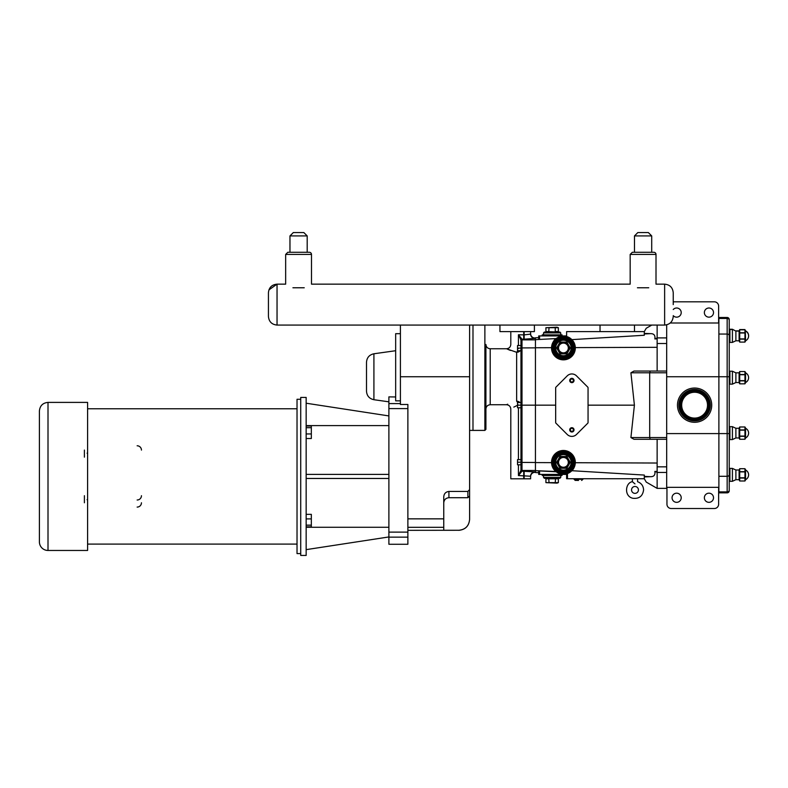 <?xml version="1.0" encoding="UTF-8"?>
<svg xmlns="http://www.w3.org/2000/svg" width="788" height="788" viewBox="0 0 788 788"><rect width="100%" height="100%" fill="white"/><g stroke="black" fill="none" stroke-linecap="round" stroke-linejoin="round"><path stroke-width="1.18" d="M638.428 489.919A3.447 3.447 0 0 1 633.256 492.904A3.447 3.447 0 0 1 633.256 486.945A3.447 3.447 0 0 1 638.428 489.919M634.98 483.891C638.181 481.113 638.181 481.113 634.98 483.891L632.4 481.704L632.4 478.73M681.216 497.76A4.57 4.57 0 0 1 674.351 501.72A4.57 4.57 0 0 1 674.351 493.8A4.57 4.57 0 0 1 681.216 497.76M673.238 309.526A4.57 4.57 0 0 1 681.216 312.58A4.57 4.57 0 0 1 673.238 315.633M713.514 497.76A4.57 4.57 0 0 1 706.649 501.72A4.57 4.57 0 0 1 706.649 493.8A4.57 4.57 0 0 1 713.514 497.76M713.514 312.58A4.57 4.57 0 0 1 706.649 316.54A4.57 4.57 0 0 1 706.649 308.62A4.57 4.57 0 0 1 713.514 312.58M566.611 473.815L567.468 473.539L566.611 473.815L566.611 478.73L644.298 478.73L646.239 482.079L657.133 488.373L666.687 488.373L666.687 324.814M718.626 323.001L718.626 306.118A4.304 4.304 0 0 0 714.322 301.814L673.238 301.814M718.626 487.339L718.626 504.221A4.304 4.304 0 0 1 714.322 508.526L671.258 508.526A4.304 4.304 0 0 1 666.953 504.221L666.953 487.339M744.955 374.497L739.705 374.497L739.705 371.542L744.955 371.542L744.955 380.643L739.705 380.643L739.705 374.733L744.955 374.733M732.407 384.14L732.407 371.227L729.915 371.227L729.915 384.14L732.407 384.14L735.884 382.525L739.105 382.525L739.705 383.825L744.955 383.825L739.705 383.825L739.705 380.87L744.955 380.87L744.955 383.825L745.556 382.781L745.556 372.586L744.955 371.542L739.705 371.542L739.105 372.842L739.705 371.542M744.955 332.763L739.705 332.763L739.705 329.808L744.955 329.808L744.955 338.899L739.705 338.899L739.705 332.989L744.955 332.989M732.407 342.406L732.407 329.483L729.915 329.483L729.915 342.406L732.407 342.406L735.884 340.79L739.105 340.79L739.705 342.091L744.955 342.091L739.705 342.091L739.705 339.135L744.955 339.135L744.955 342.091L745.556 341.046L745.31 330.418M744.955 429.933L739.705 429.933L739.705 426.978L744.955 426.978L744.955 436.069L739.705 436.069L739.705 430.159L744.955 430.159M732.407 439.576L732.407 426.653L729.915 426.653L729.915 439.576L732.407 439.576L735.884 437.961L739.105 437.961L739.705 439.261L744.955 439.261L739.705 439.261L739.705 436.306L744.955 436.306L744.955 439.261L745.556 438.217L745.556 428.022L744.955 426.978L739.705 426.978L739.105 428.278L739.705 426.978M744.955 471.667L739.705 471.667L739.705 468.712L744.955 468.712L744.955 477.814L739.705 477.814L739.705 471.904L744.955 471.904M745.556 479.951L744.955 480.995L739.705 480.995L739.705 478.04L744.955 478.04L744.955 480.995L745.556 479.951L745.556 469.756L744.955 468.712L739.705 468.712L739.105 470.012L735.884 470.012L732.407 468.397L729.915 468.397L729.225 469.087L729.225 480.621L729.915 481.31L732.407 481.31L732.407 468.397L729.915 468.397L729.225 469.087M739.105 382.525L739.105 372.842L735.884 372.842L732.407 371.227M739.105 340.79L739.105 330.871L739.705 329.571L744.955 329.571L739.705 329.571L739.42 330.418M748.6 335.826A5.378 5.378 0 0 0 745.556 330.871L744.955 329.808L739.705 329.808L739.105 331.108L735.884 331.108L732.407 329.256L729.915 329.256L729.225 329.945M739.105 437.961L739.105 428.278L735.884 428.278L732.407 426.653M732.407 481.31L735.884 479.695L739.105 479.695L739.105 470.012M739.105 479.695L739.705 480.995L744.955 480.995M729.225 490.284A2.069 1.606 0 0 1 727.157 491.889L718.883 491.889L718.883 317.485L727.157 317.485L727.157 492.845L718.883 492.845L727.157 492.845A2.069 2.069 0 0 0 729.225 490.776L729.225 319.554A2.069 2.069 0 0 0 727.157 317.485A2.069 2.069 0 0 1 729.225 319.554M735.884 382.525L735.884 372.842M735.884 340.79L735.884 331.108L732.407 329.256M729.915 329.256L729.225 330.172L729.225 341.716L729.915 342.406M735.884 437.961L735.884 428.278M735.884 479.695L735.884 470.012L732.407 468.397M729.225 333.797L729.225 376.664M729.225 434.158L729.225 474.691A2.069 1.606 -0 0 1 727.157 476.297L718.883 476.297M718.883 491.889L718.883 492.845M644.298 476.927L650.504 476.691C653.961 476.74 655.409 474.977 654.848 471.401L657.133 471.48M654.848 471.401L657.133 472.327L657.133 439.28L633.976 439.28L666.687 439.28M657.133 466.841L666.687 466.841M657.133 488.373L657.133 472.327M657.133 463.029L575.299 462.723C574.925 466.338 573.792 468.998 571.881 470.712L644.298 475.065L644.298 478.73M657.133 371.059L666.687 371.059L657.133 371.059L657.133 337.904L666.687 337.904M657.133 325.07L657.133 337.904M657.133 338.86L654.848 338.939L657.133 338.013M535.436 347.754L551.541 347.695C552.693 342.337 554.23 339.293 556.151 338.574L535.436 339.658L535.436 472.544L538.706 472.721L538.706 474.425L566.611 474.425M666.687 371.059L633.976 371.059L630.912 372.783L666.687 372.783M657.133 343.499L666.687 343.499M538.785 339.441L539.563 339.441L538.706 339.421L538.706 337.619L535.436 337.786L535.436 339.658M644.298 333.964L650.504 333.649L644.298 333.403M651.765 325.07L646.239 328.251L644.298 331.61L644.298 335.264L571.881 339.628M644.298 331.61L634.478 331.61L634.478 325.07L534.402 325.07L534.402 331.61L499.947 331.61L499.947 325.07L534.402 325.07L277.041 325.07L277.041 284.153L268.925 289.895M534.402 325.07L600.032 325.07L600.032 331.61L566.611 331.61L566.611 336.525M650.504 333.649C653.961 333.59 655.409 335.363 654.848 338.939M566.611 335.915L538.706 335.915L538.706 339.421M588.055 422.555A0.857 0.857 0 0 1 587.809 423.166L576.491 434.474A6.55 6.55 0 0 1 567.232 434.474L555.924 423.166A0.857 0.857 0 0 1 555.668 422.555L555.668 387.785A0.857 0.857 0 0 1 555.924 387.174L567.232 375.866A6.55 6.55 0 0 1 576.491 375.866L587.809 387.174A0.857 0.857 0 0 1 588.055 387.785L588.055 422.555M569.714 429.844A2.157 2.157 0 0 1 572.945 427.983A2.157 2.157 0 0 1 572.945 431.706A2.157 2.157 0 0 1 569.714 429.844M569.714 380.496A2.157 2.157 0 0 1 572.945 378.624A2.157 2.157 0 0 1 572.945 382.357A2.157 2.157 0 0 1 569.714 380.496M575.171 346.198L575.299 347.606L657.133 347.311M556.161 338.564L539.563 339.441L539.563 335.915M535.436 470.672L555.816 471.49M538.706 474.425L538.706 470.909L556.161 471.766M551.541 347.971A11.889 11.889 0 0 1 569.369 337.678A11.889 11.889 0 0 1 569.369 358.264A11.889 11.889 0 0 1 551.541 347.971M552.654 347.971A10.766 10.766 0 0 1 563.42 337.205A10.766 10.766 0 0 1 574.186 347.971A10.766 10.766 0 0 0 563.42 337.205A10.766 10.766 0 0 0 552.654 347.971A10.766 10.766 0 0 0 563.42 358.737A10.766 10.766 0 0 0 574.186 347.971M551.541 462.359A11.889 11.889 0 0 1 569.369 452.066A11.889 11.889 0 0 1 569.369 472.652A11.889 11.889 0 0 1 551.541 462.359M633.976 439.28L630.912 437.557L634.409 405.17L630.912 372.783M588.055 405.17L634.409 405.17M517.519 348.119L520.966 348.119L520.966 350.699L517.519 350.699L517.519 345.538L520.966 345.538L520.966 340.012L520.966 405.17L555.668 405.17M578.5 480.453L575.102 480.345L578.5 480.453M575.348 480.453L574.078 479.311L582.913 479.311L581.643 480.453M569.635 462.359L566.533 456.981L560.317 456.981L557.205 462.359L560.317 467.747L566.533 467.747L569.635 462.359L566.533 467.747L560.317 467.747L557.205 462.359L560.317 456.981L566.533 456.981L569.635 462.359L570.236 462.359L566.828 456.459L566.533 456.981M558.534 462.359A4.895 4.895 0 0 1 563.42 457.473A4.895 4.895 0 0 1 568.315 462.359A4.895 4.895 0 0 1 563.42 467.254A4.895 4.895 0 0 1 558.534 462.359M566.828 456.459L560.022 456.459L556.614 462.359L560.022 468.259L566.828 468.259L566.533 467.747M560.022 468.259L560.317 467.747M556.614 462.359L557.205 462.359M560.022 456.459L560.317 456.981M572.039 462.359A8.609 8.609 0 0 0 563.42 453.75A8.609 8.609 0 0 0 554.811 462.359A8.609 8.609 0 0 0 563.42 470.978A8.609 8.609 0 0 0 572.039 462.359M574.186 462.359A10.766 10.766 0 0 0 563.42 451.593A10.766 10.766 0 0 0 552.654 462.359A10.766 10.766 0 0 0 563.42 473.125A10.766 10.766 0 0 0 574.186 462.359M566.533 353.359L569.635 347.971L566.533 342.593L560.317 342.593L557.205 347.971L560.317 353.359L566.533 353.359L560.317 353.359L557.205 347.971L560.317 342.593L566.533 342.593L569.635 347.971L566.828 353.871L570.236 347.971L569.635 347.971M568.315 347.971A4.895 4.895 0 0 0 563.42 343.085A4.895 4.895 0 0 0 558.534 347.971A4.895 4.895 0 0 0 563.42 352.866A4.895 4.895 0 0 0 568.315 347.971M566.533 342.593L566.828 342.071L560.022 342.071L556.614 347.971L560.022 353.871L566.828 353.871M560.317 342.593L560.022 342.071M557.205 347.971L556.614 347.971M560.317 353.359L560.022 353.871M572.039 347.971A8.609 8.609 0 0 0 563.42 339.362A8.609 8.609 0 0 0 554.811 347.971A8.609 8.609 0 0 0 563.42 356.59A8.609 8.609 0 0 0 572.039 347.971M542.233 335.915L542.233 334.851L562.041 334.851L562.041 335.915M545.926 327.7L557.037 327.217L558.357 327.7L558.357 331.521A0.601 0.512 -0 0 0 558.958 332.043L545.926 331.521L545.926 327.7L558.357 327.7M549.029 327.7L548.734 332.043M555.245 327.7L555.245 331.521L558.357 331.521M545.326 332.043A0.601 0.512 -0 0 0 545.926 331.521M543.523 334.851L543.523 332.9L560.751 332.9L560.751 334.851M560.751 332.9L559.894 332.043L544.39 332.043L543.523 332.9M542.233 474.425L542.233 475.489L562.041 475.489L562.041 474.425M558.357 482.64L545.926 482.64L557.037 483.123L558.357 482.64L558.357 478.809A0.601 0.512 0 0 1 558.958 478.296M555.245 482.64L555.55 478.296L545.326 478.296L555.55 478.296M549.029 482.64L548.734 478.296M545.926 482.64L545.926 478.809A0.601 0.512 0 0 0 545.326 478.296M543.523 475.489L543.523 477.439L544.39 478.296L559.894 478.296L560.751 477.439L543.523 477.439M570.354 380.496A1.507 1.507 0 0 1 572.62 379.186A1.507 1.507 0 0 1 572.62 381.806A1.507 1.507 0 0 1 570.354 380.496M570.354 429.844A1.507 1.507 0 0 1 572.62 428.534A1.507 1.507 0 0 1 572.62 431.154A1.507 1.507 0 0 1 570.354 429.844M538.706 337.619L538.706 335.915M650.248 371.059L649.696 372.783L649.696 437.557L630.912 437.557M650.248 439.28L649.696 437.557L666.687 437.557M517.519 462.221L520.966 462.221L520.966 464.802L517.519 464.802L517.519 459.64L520.966 459.64L520.966 407.751L520.966 459.64L520.966 407.751L517.519 407.751L517.519 402.589L520.966 402.589L520.966 470.318L520.966 464.802L520.966 470.318L518.425 475.568L530.61 476.218A4.304 4.295 180 0 1 534.914 471.913L521.991 471.175A1.034 1.034 180 0 1 520.966 470.141M530.61 478.809L530.61 476.218L530.61 478.809L510.801 478.809L510.801 409.041C510.545 406.431 509.107 404.993 506.497 404.736L507.679 404.205M518.425 464.802L518.425 475.568L521.991 471.175L521.991 339.165L518.425 334.772L524.148 334.88L524.148 339.175L534.914 338.416A4.304 4.295 180 0 1 530.61 334.122L530.61 331.61L530.61 334.122L524.148 334.88L524.148 331.61M484.876 325.07L484.876 430.406L472.987 430.406L472.987 325.07M517.519 405.288L513.806 407.101M518.425 404.963C508.467 410.006 508.467 410.006 518.425 404.963M530.61 333.669A4.314 4.304 90 0 0 534.914 337.993L535.436 337.993M535.436 472.347L534.914 472.347A4.314 4.304 90 0 0 530.61 476.661M518.425 345.538L518.425 334.772L520.966 340.012A1.034 0.995 180 0 1 521.971 339.017M517.716 350.699A4.304 1.724 -75.9 0 1 516.652 352.285L516.613 352.285A4.304 3.763 180 0 0 520.169 350.699M518.425 348.523C508.467 343.479 508.467 343.479 518.425 348.523M510.476 350.433L507.689 349.291M506.497 404.736L490.215 404.736L490.215 348.759L506.497 348.759L516.652 352.285L516.652 401.2A4.304 1.724 -104.1 0 1 517.617 402.589M518.425 475.568L520.966 470.318A1.034 0.995 180 0 0 521.971 471.313M516.652 401.2C503.384 405.574 503.384 405.574 516.652 401.2A4.304 3.763 0 0 1 519.991 402.589M484.876 430.406L485.91 429.371L485.91 376.743L485.91 409.041C486.166 406.431 487.595 404.993 490.215 404.736M485.91 376.743L485.91 344.445C486.166 347.065 487.595 348.503 490.215 348.759M523.715 331.61L523.715 339.175L521.991 339.165A1.034 1.034 180 0 0 520.966 340.199M520.966 405.17L517.519 405.17M467.875 491.436L467.875 497.711L469.599 495.987L469.599 519.42C468.949 526.01 465.334 529.635 458.744 530.275L443.752 530.275L443.752 496.962C443.979 493.702 445.703 491.85 448.924 491.436L467.875 491.436L469.599 489.584L469.599 495.987L469.599 325.07M407.879 532.127L388.888 532.127L388.888 544.262L407.879 544.262L407.879 404.48L400.412 404.48L400.412 325.07M467.875 497.711L448.924 497.711C445.781 498.016 444.068 499.74 443.752 502.882M388.888 532.127L388.888 408.608L407.879 408.608M400.412 403.594L388.888 403.594L388.888 408.608M300.73 555.442L300.73 397.428L306.158 397.428L306.158 555.442L300.73 555.442M306.158 527.261L388.888 527.261M306.158 549.64L388.888 536.943M388.888 425.609L306.158 425.609M388.888 403.594L388.888 396.886L395.665 396.965M306.158 474.396L388.888 474.396M388.888 478.464L306.158 478.464M388.888 415.926L306.158 403.22M306.158 514.337L311.329 514.337L311.329 526.827L306.158 526.827M306.158 518.908L311.329 518.908M306.158 525.153L311.329 525.153M306.158 426.032L311.329 426.032L311.329 438.522L306.158 438.522M306.158 427.707L311.329 427.707M306.158 433.952L311.329 433.952M400.412 333.679L395.665 333.679L395.665 400.856L400.412 400.856M373.916 353.773C369.326 354.777 366.853 357.624 366.499 362.303L366.499 391.193C366.853 395.871 369.326 398.708 373.916 399.713L373.916 353.773L395.665 350.719M448.924 497.711L448.924 491.436C445.703 491.85 443.979 493.692 443.752 496.962M39.4 541.858A8.609 8.609 0 0 0 48.009 550.467L87.596 550.467L87.596 402.392L48.009 402.392C42.779 402.904 39.912 405.781 39.4 411.011L39.4 541.858L39.4 411.011M141.446 502.774A4.304 4.304 0 0 1 137.142 507.088M141.446 495.701A4.304 4.304 0 0 1 137.142 500.006M87.596 499.868A4.304 4.304 0 0 1 87.064 499.681M137.142 445.781A4.304 4.304 0 0 1 141.446 450.086M87.064 453.179A4.304 4.304 0 0 1 87.596 453.001M84.395 502.774L84.395 495.701M84.395 457.158L84.395 450.086M300.73 553.59L297.027 553.59L297.027 399.27L300.73 399.27M600.032 331.61L634.478 331.61M678.517 399.28A17.119 17.119 0 0 1 700.483 389.085A17.119 17.119 0 0 1 710.678 411.05A17.119 17.119 0 0 1 688.712 421.245A17.119 17.119 0 0 1 678.517 399.28M682.467 400.728A12.923 12.923 0 0 1 699.035 393.035A12.923 12.923 0 0 1 706.728 409.612A12.923 12.923 0 0 1 690.16 417.305A12.923 12.923 0 0 1 682.467 400.728M311.496 254.435L311.496 284.153L311.496 254.435A2.157 2.157 0 0 0 309.349 252.288L307.192 252.288L309.349 252.288A2.157 2.157 0 0 1 311.496 254.435L285.66 254.435L285.66 284.153L277.041 284.153C271.811 284.665 268.944 287.531 268.432 292.762L268.432 316.451C268.944 321.681 271.811 324.558 277.041 325.07C271.811 324.558 268.944 321.681 268.432 316.451M303.833 232.558L293.323 232.558L289.964 235.917L289.964 252.288L287.807 252.288L289.964 252.288L289.964 235.917L307.192 235.917L303.833 232.558L307.192 235.917L307.192 252.288L298.583 252.288M600.032 325.07L664.629 325.07L664.629 284.153L656.01 284.153L656.01 254.435L630.173 254.435L632.331 252.288L653.863 252.288A2.157 2.157 0 0 1 656.01 254.435A2.157 2.157 0 0 0 653.863 252.288L651.706 252.288L651.706 235.917L634.478 235.917L634.478 252.288L632.331 252.288L634.478 252.288M634.478 235.917L637.837 232.558L648.347 232.558L651.706 235.917M648.751 287.768C658.216 283.266 658.216 283.266 648.751 287.768L637.433 287.768C627.967 283.266 627.967 283.266 637.433 287.768M309.349 252.288L287.807 252.288L285.66 254.435L287.807 252.288M304.237 287.768C313.703 283.266 313.703 283.266 304.237 287.768L292.919 287.768C283.453 283.266 283.453 283.266 292.919 287.768M673.238 304.611L673.238 292.762L673.238 304.611M499.947 284.153L506.497 284.153M729.225 433.587L666.687 433.587M729.225 376.743L666.687 376.743M729.225 480.621L729.915 481.31L729.915 468.397M729.225 320.056A2.069 1.606 180 0 0 727.157 318.451L718.883 318.451M718.883 334.043L727.157 334.043A2.069 1.606 -0 0 1 729.225 335.649M644.298 476.366L650.504 476.691M657.133 472.436L666.687 472.436M535.436 462.586L551.541 462.645M539.563 474.425L539.563 470.899M566.828 468.259L570.236 462.359M571.172 462.359A7.752 7.752 0 0 1 563.42 470.111A7.752 7.752 0 0 1 555.668 462.359A7.752 7.752 0 0 1 563.42 454.607A7.752 7.752 0 0 1 571.172 462.359M572.896 462.359A9.476 9.476 0 0 0 563.42 452.893A9.476 9.476 0 0 0 553.954 462.359A9.476 9.476 0 0 0 563.42 471.835A9.476 9.476 0 0 0 572.896 462.359M573.329 462.359A9.909 9.909 0 0 1 563.42 472.268A9.909 9.909 0 0 1 553.521 462.359A9.909 9.909 0 0 1 563.42 452.46A9.909 9.909 0 0 1 573.329 462.359M570.236 347.971L566.828 342.071M571.172 347.971A7.752 7.752 0 0 1 559.549 354.689A7.752 7.752 0 0 1 559.549 341.263A7.752 7.752 0 0 1 571.172 347.971M572.896 347.971A9.476 9.476 0 0 0 558.682 339.766A9.476 9.476 0 0 0 558.682 356.176A9.476 9.476 0 0 0 572.896 347.971M573.329 347.971A9.909 9.909 0 0 1 558.475 356.55A9.909 9.909 0 0 1 558.475 339.401A9.909 9.909 0 0 1 573.329 347.971M545.926 478.809L558.357 478.809M567.468 478.73L567.468 473.539M523.715 478.809L523.715 471.165M524.148 478.809L524.148 471.165M518.425 407.751L518.425 459.64M535.436 470.475L521.991 470.475A1.034 1.034 180 0 1 520.966 469.451M535.436 462.487L520.966 462.418M535.436 347.853L520.966 347.922M535.436 339.864L521.991 339.864A1.034 1.034 180 0 0 520.966 340.889M469.599 376.743L400.412 376.743M458.744 530.275L407.879 530.334M407.879 527.31L443.752 527.31M443.752 518.849L407.879 518.849M388.888 537.14L407.879 537.14M48.009 550.467L48.009 402.392M681.019 400.196A14.46 14.46 0 0 1 699.567 391.587A14.46 14.46 0 0 1 708.176 410.134A14.46 14.46 0 0 1 689.628 418.743A14.46 14.46 0 0 1 681.019 400.196M689.372 419.443A15.208 15.208 0 0 1 680.32 399.94A15.208 15.208 0 0 1 699.823 390.887A15.208 15.208 0 0 1 708.875 410.39A15.208 15.208 0 0 1 689.372 419.443A15.248 15.248 0 0 1 680.28 399.93A15.248 15.248 0 0 1 699.842 390.848A15.248 15.248 0 0 1 708.914 410.41A15.248 15.248 0 0 1 689.352 419.482M709.377 410.578A15.74 15.74 0 0 0 700.01 390.385A15.74 15.74 0 0 0 679.817 399.762A15.74 15.74 0 0 0 689.185 419.945A15.74 15.74 0 0 0 709.377 410.578M708.136 410.124A14.42 14.42 0 0 0 699.557 391.636A14.42 14.42 0 0 0 681.059 400.215A14.42 14.42 0 0 0 689.638 418.704A14.42 14.42 0 0 0 708.136 410.124M707.673 409.957A13.928 13.928 0 0 1 689.815 418.241A13.928 13.928 0 0 1 681.521 400.383A13.928 13.928 0 0 1 699.38 392.089A13.928 13.928 0 0 1 707.673 409.957M643.589 489.919C642.703 496.184 639.117 498.962 632.833 498.262C623.751 496.322 625.376 482.551 632.4 481.704C625.376 482.551 623.751 496.322 632.833 498.262C639.117 498.962 642.703 496.184 643.589 489.919C643.372 485.871 641.353 483.133 637.561 481.704C641.353 483.133 643.372 485.871 643.589 489.919M718.883 487.339L666.687 487.339M718.883 323.001L670.214 323.001M748.6 474.859A5.378 5.378 0 0 0 745.556 470.012A5.378 5.378 0 0 1 745.556 479.695M729.915 439.576L729.225 438.886L729.915 439.576M729.915 426.653L729.225 427.342L729.915 426.653M745.556 382.525A5.378 5.378 0 0 0 745.556 372.842M729.915 384.14L729.225 383.451L729.915 384.14M729.915 371.227L729.225 371.916L729.915 371.227M745.556 340.79A5.378 5.378 0 0 0 745.556 331.108M745.556 437.961A5.378 5.378 0 0 0 745.556 428.278M745.556 469.756L744.955 468.712M739.105 330.871L735.884 330.871M582.913 479.311L582.667 478.73L582.913 479.311M574.078 479.311L574.324 478.73L574.078 479.311M560.751 475.489L560.751 477.439M637.561 478.73L637.561 481.704L637.561 478.73M510.801 331.61L510.801 344.445C510.545 347.065 509.107 348.493 506.497 348.759L506.497 348.759M469.599 430.396L472.987 430.396M458.744 530.334C465.334 529.684 468.949 526.069 469.599 519.479M373.916 399.713L388.888 401.821M87.596 544.094L297.027 544.094M87.596 408.765L297.027 408.765M664.629 284.153C669.859 284.665 672.725 287.531 673.238 292.762C672.725 287.531 669.859 284.665 664.629 284.153M311.496 284.153L630.173 284.153L630.173 254.435L632.331 252.288M307.192 252.288L307.192 235.917M285.66 254.435L285.66 284.153M664.629 325.07C669.859 324.558 672.725 321.681 673.238 316.451"/></g></svg>
